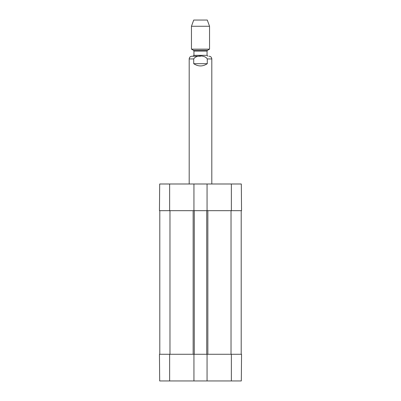 <?xml version="1.0" encoding="UTF-8"?>
<svg xmlns="http://www.w3.org/2000/svg" width="401" height="401" viewBox="0 0 401 401"><rect width="100%" height="100%" fill="white"/><g stroke="black" fill="none" stroke-linecap="round" stroke-linejoin="round"><path stroke-width="0.6" d="M159.688 380.95L193.944 380.95L193.944 354.268L159.458 354.268L159.688 380.95L159.458 354.268M231.367 380.95L241.312 380.95L241.542 354.268L207.056 354.268L207.056 380.95L231.367 380.95L231.367 354.268M207.056 380.95L193.944 380.95M193.944 183.994L159.688 183.994L159.458 210.675L193.944 210.675L193.944 183.994L207.056 183.994L207.056 210.675L241.542 210.675L241.312 183.994L207.056 183.994M241.312 183.994L241.542 210.675M207.056 210.675L193.944 210.675M159.798 354.268L159.798 210.675M193.944 354.268L194.279 354.268L194.279 210.675M194.279 354.268L206.721 354.268L206.721 210.675M206.721 354.268L207.056 354.268M241.201 354.268L241.201 210.675M207.282 63.694C202.761 66.681 198.239 66.681 193.718 63.694L193.718 58.942C195.899 54.997 205.101 54.997 207.282 58.942L207.282 63.694L193.718 63.694M200.5 56.23L191.909 56.23C190.259 56.391 189.352 57.298 189.192 58.942L189.192 183.994M209.548 26.26L207.282 20.05L193.718 20.05L191.452 26.26L191.452 49.143L209.548 49.143L209.548 26.26L191.452 26.26M169.633 354.268L169.633 380.95M231.367 210.675L231.367 183.994M169.633 210.675L169.633 183.994M169.974 354.268L169.974 210.675M193.152 354.268L193.152 210.675M207.848 354.268L207.848 210.675M231.026 354.268L231.026 210.675M193.718 58.942L189.192 58.942M211.808 183.994L211.808 58.942L207.282 58.942M193.493 50.315L193.944 51.097L207.056 51.097L207.507 50.315L193.493 50.315L191.452 49.143M207.056 51.097L207.056 55.328L193.944 55.328L193.036 56.23M211.808 58.942C211.648 57.298 210.741 56.391 209.091 56.23M207.507 50.315L209.548 49.143M193.944 51.097L193.944 55.328M207.056 55.328L207.964 56.23"/></g></svg>
